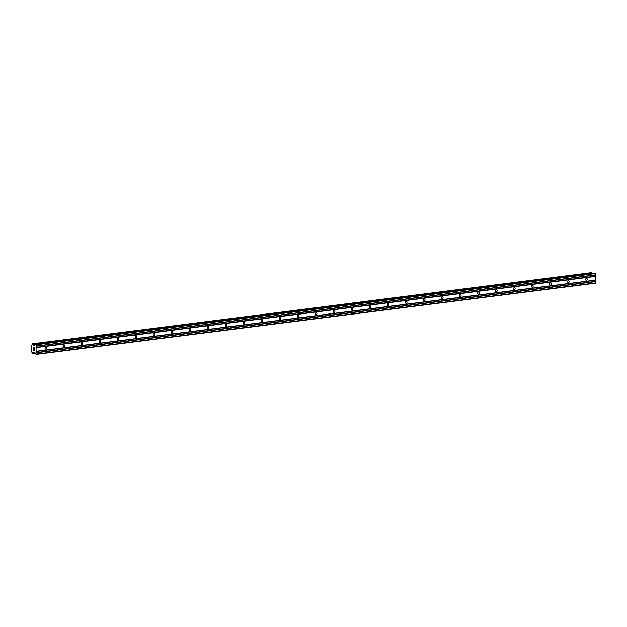 <?xml version="1.0" encoding="UTF-8"?>
<svg xmlns="http://www.w3.org/2000/svg" width="627" height="627" viewBox="0 0 627 627"><rect width="100%" height="100%" fill="white"/><g stroke="black" fill="none" stroke-linecap="round" stroke-linejoin="round"><path stroke-width="0.94" d="M45.865 347.068A1.144 0.87 -82.3 0 1 45.74 349.325A1.144 0.87 -82.3 0 1 45.865 347.068M63.891 344.772A1.144 0.87 -82.3 0 1 63.758 347.037A1.144 0.87 -82.3 0 1 63.891 344.772M81.91 342.475A1.144 0.87 -82.3 0 1 81.776 344.74A1.144 0.87 -82.3 0 1 81.91 342.475M99.936 340.187A1.144 0.87 -82.3 0 1 99.803 342.452A1.144 0.87 -82.3 0 1 99.936 340.187M117.954 337.89A1.144 0.87 -82.3 0 1 117.821 340.155A1.144 0.87 -82.3 0 1 117.954 337.89M135.981 335.602A1.144 0.87 -82.3 0 1 135.847 337.867A1.144 0.87 -82.3 0 1 135.981 335.602M153.999 333.305A1.144 0.87 -82.3 0 1 153.866 335.57A1.144 0.87 -82.3 0 1 153.999 333.305M172.025 331.017A1.144 0.87 -82.3 0 1 171.892 333.282A1.144 0.87 -82.3 0 1 172.025 331.017M190.044 328.72A1.144 0.87 -82.3 0 1 189.91 330.985A1.144 0.87 -82.3 0 1 190.044 328.72M208.062 326.432A1.144 0.87 -82.3 0 1 207.937 328.697A1.144 0.87 -82.3 0 1 208.062 326.432M226.088 324.135A1.144 0.87 -82.3 0 1 225.955 326.401A1.144 0.87 -82.3 0 1 226.088 324.135M244.107 321.839A1.144 0.87 -82.3 0 1 243.981 324.104A1.144 0.87 -82.3 0 1 244.107 321.839M262.133 319.551A1.144 0.87 -82.3 0 1 262 321.816A1.144 0.87 -82.3 0 1 262.133 319.551M280.151 317.254A1.144 0.87 -82.3 0 1 280.026 319.519A1.144 0.87 -82.3 0 1 280.151 317.254M298.178 314.966A1.144 0.87 -82.3 0 1 298.044 317.231A1.144 0.87 -82.3 0 1 298.178 314.966M316.196 312.669A1.144 0.87 -82.3 0 1 316.063 314.934A1.144 0.87 -82.3 0 1 316.196 312.669M334.222 310.381A1.144 0.87 -82.3 0 1 334.089 312.646A1.144 0.87 -82.3 0 1 334.222 310.381M352.241 308.084A1.144 0.87 -82.3 0 1 352.108 310.349A1.144 0.87 -82.3 0 1 352.241 308.084M370.267 305.796A1.144 0.87 -82.3 0 1 370.134 308.061A1.144 0.87 -82.3 0 1 370.267 305.796M388.285 303.499A1.144 0.87 -82.3 0 1 388.152 305.764A1.144 0.87 -82.3 0 1 388.285 303.499M406.304 301.203A1.144 0.87 -82.3 0 1 406.178 303.468A1.144 0.87 -82.3 0 1 406.304 301.203M424.33 298.914A1.144 0.87 -82.3 0 1 424.197 301.179A1.144 0.87 -82.3 0 1 424.33 298.914M442.348 296.618A1.144 0.87 -82.3 0 1 442.223 298.883A1.144 0.87 -82.3 0 1 442.348 296.618M460.375 294.329A1.144 0.87 -82.3 0 1 460.242 296.595A1.144 0.87 -82.3 0 1 460.375 294.329M478.393 292.033A1.144 0.87 -82.3 0 1 478.268 294.298A1.144 0.87 -82.3 0 1 478.393 292.033M496.419 289.745A1.144 0.87 -82.3 0 1 496.286 292.01A1.144 0.87 -82.3 0 1 496.419 289.745M514.438 287.448A1.144 0.87 -82.3 0 1 514.305 289.713A1.144 0.87 -82.3 0 1 514.438 287.448M532.464 285.16A1.144 0.87 -82.3 0 1 532.331 287.425A1.144 0.87 -82.3 0 1 532.464 285.16M550.482 282.863A1.144 0.87 -82.3 0 1 550.349 285.128A1.144 0.87 -82.3 0 1 550.482 282.863M568.509 280.575A1.144 0.87 -82.3 0 1 568.375 282.832A1.144 0.87 -82.3 0 1 568.509 280.575M586.527 278.278A1.144 0.87 -82.3 0 1 586.394 280.543A1.144 0.87 -82.3 0 1 586.527 278.278M33.701 350.038L34.132 350.093L33.615 349.176L33.639 350.14L33.615 349.176M34.132 350.093L34.124 349.631L34.132 350.093M34.124 349.631L34.634 350.164L34.203 350.109M34.634 350.164L34.618 349.317L34.634 350.164M34.618 349.317L34.704 350.281L33.631 350.14L34.704 350.281M33.874 348.557L33.709 347.758M33.795 347.585L34.211 347.954M34.603 348.518L34.587 347.617L34.603 348.518M34.587 347.617L34.673 348.761L33.803 347.695L34.681 348.761M34.03 352.382A0.87 0.556 82.7 0 0 33.49 353.158L32.698 353.761L32.228 352.985A0.87 0.556 82.7 0 0 31.656 352.06L31.53 345.195A0.87 0.556 82.7 0 0 32.063 344.419L32.855 343.815L33.325 344.591A0.878 0.556 82.7 0 0 33.897 345.516L34.587 345.822L35.7 344.199L36.789 344.678L36.969 354.004L35.896 354.192L34.712 352.264L34.03 352.382L34.728 352.296M36.758 354.31L595.438 283.232L595.47 273.599L594.388 273.121L35.7 344.199M591.959 273.427L591.19 272.69L32.51 343.768M36.844 347.515L595.525 276.429M36.915 351.175L595.595 280.097M36.695 347.272L595.376 276.193M36.672 346.159L595.352 275.081M36.813 345.955L595.493 274.877M36.789 344.678L595.47 273.599M36.57 344.317L595.25 273.239M34.015 345.743L34.704 345.657M33.897 345.516L34.885 345.391M33.325 344.591L35.637 344.294M32.855 343.815L591.535 272.737M33.043 353.808L35.473 353.503M33.49 353.158L35.136 352.954M36.969 354.004L595.65 282.926M36.946 352.727L595.626 281.648M36.797 352.492L595.478 281.405M36.774 351.379L595.454 280.3"/></g></svg>

